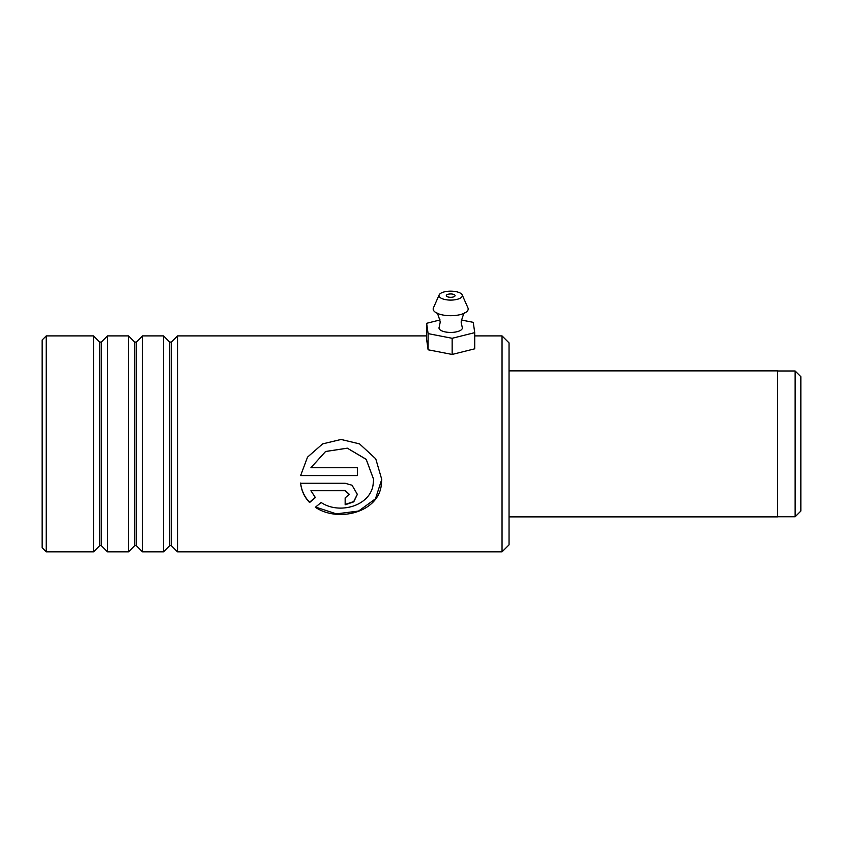 <?xml version="1.0" encoding="UTF-8"?>
<svg xmlns="http://www.w3.org/2000/svg" width="843" height="843" viewBox="0 0 843 843"><rect width="100%" height="100%" fill="white"/><g stroke="black" fill="none" stroke-linecap="round" stroke-linejoin="round"><path stroke-width="1.26" d="M795.128 370.994L800.85 376.705L800.85 511.048L795.128 516.77L795.128 370.994L777.509 370.994M509.046 370.878L777.509 370.878L777.509 516.885L509.046 516.885M509.046 342.911L509.046 544.841L502.038 551.849L502.038 335.904L509.046 342.911M46.239 551.849L42.15 547.76L42.15 339.992L46.239 335.904L46.239 551.849L93.51 551.849L93.51 335.904L99.685 342.089L99.685 545.663L101.339 545.663L107.514 551.849L128.526 551.849L128.526 335.904L134.701 342.089L134.701 545.663L136.355 545.663L142.53 551.849L163.542 551.849L163.542 335.904L169.717 342.089L169.717 545.663L171.371 545.663L177.546 551.849L502.038 551.849M171.371 545.663L171.371 342.089L177.546 335.904L177.546 551.849M136.355 545.663L136.355 342.089L142.53 335.904L142.53 551.849M101.339 545.663L101.339 342.089L107.514 335.904L107.514 551.849M300.624 483.271L300.888 485.231C302.047 491.954 304.945 497.707 309.592 502.523L315.387 497.581L310.919 490.721L345.156 490.721L349.223 494.356L345.156 497.907L345.156 504.788L353.775 501.838L357.358 494.367L352.047 485.231L345.156 483.271L300.624 483.271M310.919 467.728L325.567 451.521L347.305 448.191L366.199 459.382L373.628 479.456L373.027 485.231C369.592 506.316 338.939 514.62 321.141 502.491L315.345 507.265C337.864 522.597 378.075 512.639 381.289 485.231L381.763 479.456L375.757 458.824L359.529 443.882L341.088 439.456L322.648 443.882L307.526 457.127L300.624 475.589L357.358 475.589L357.358 467.728L310.919 467.728L325.567 451.479L347.305 448.17L366.199 459.298L373.628 479.361M349.223 494.219L345.156 490.468L310.919 490.721M345.156 504.462L353.723 501.574L357.358 494.23M300.624 483.05C301.488 490.542 304.471 496.927 309.592 502.207L309.592 502.523M309.592 502.207L315.387 497.286M315.588 507.064L336.325 513.861L358.591 511.048L375.472 498.814L381.763 479.319M359.529 443.882L341.088 439.477L322.648 443.882M300.645 475.42L357.358 475.42M465.22 312.732C464.44 311.773 463.06 314.861 461.11 321.994L462.196 327.232A11.676 4.468 180 0 1 450.584 332.437A11.676 4.468 180 0 1 439.171 327.232L440.246 321.994C438.297 314.861 436.927 311.773 436.137 312.732A17.513 6.702 180 0 1 433.418 307.885L439.171 294.881A11.676 4.468 180 0 1 450.784 291.151A11.676 4.468 180 0 1 462.185 294.881A11.676 4.468 180 0 1 450.584 300.097A11.676 4.468 180 0 1 439.171 294.881M450.72 293.944A4.373 1.675 0 0 0 446.305 295.63A4.373 1.675 0 0 0 450.647 297.305A4.373 1.675 0 0 0 455.062 295.63A4.373 1.675 0 0 0 450.72 293.944M462.185 294.881L467.939 307.885A17.513 6.702 180 0 1 465.199 312.753A17.513 6.702 180 0 1 450.531 315.704A17.513 6.702 180 0 1 436.168 312.753M440.088 319.94L426.632 323.301L426.632 339.476L428.107 349.782L452.154 354.45L474.725 348.812L474.725 332.637L473.26 322.332L461.258 320.003M426.632 323.301L428.107 333.617L428.107 349.782M428.107 333.617L452.154 338.285L452.154 354.45M452.154 338.285L474.725 332.637M777.509 516.77L795.128 516.77M171.371 342.089L169.717 342.089M136.355 342.089L134.701 342.089M101.339 342.089L99.685 342.089M46.239 335.904L93.51 335.904M107.514 335.904L128.526 335.904M142.53 335.904L163.542 335.904M177.546 335.904L426.632 335.904M474.725 335.904L502.038 335.904M99.685 545.663L93.51 551.849M134.701 545.663L128.526 551.849M169.717 545.663L163.542 551.849"/></g></svg>
